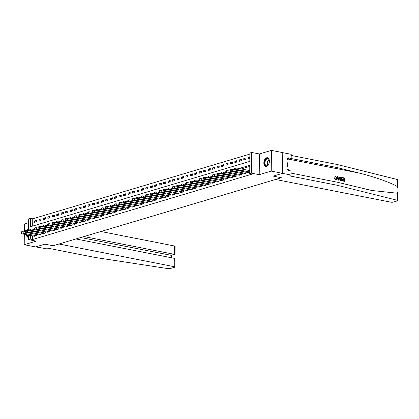 <?xml version="1.0" encoding="UTF-8"?>
<svg xmlns="http://www.w3.org/2000/svg" width="419" height="419" viewBox="0 0 419 419"><rect width="100%" height="100%" fill="white"/><g stroke="black" fill="none" stroke-linecap="round" stroke-linejoin="round"><path stroke-width="0.63" d="M266.646 157.78A4.499 2.692 -78.9 0 0 263.87 162.305A4.499 2.692 -78.9 0 0 265.74 166.563A4.499 2.692 -78.9 0 0 266.573 166.516A4.499 2.692 -78.9 0 0 269.349 161.991A4.499 2.692 -78.9 0 0 267.479 157.733A4.499 2.692 -78.9 0 0 266.646 157.78M28.618 228.758A4.499 2.692 -78.9 0 0 27.125 230.366M26.303 234.65A4.499 2.692 -78.9 0 0 28.162 237.353A4.499 2.692 -78.9 0 0 28.544 237.379M28.602 230.618L28.702 218.88L30.482 218.351L30.409 226.752L249.829 161.378L249.902 152.972L251.683 152.443L251.5 173.167L249.719 173.696L249.792 165.296L239.045 168.501M259.398 153.962L259.214 174.686L271.24 171.104L282.589 173.335L282.767 152.61L271.418 150.379L259.398 153.962L251.683 152.443M28.67 222.709L24.402 223.982L24.328 231.979M249.892 154.098L32.755 218.797L30.482 218.351M271.24 171.104L271.418 150.379M24.307 234.258L24.218 244.701L36.238 241.124L28.523 239.605L28.56 235.096M75.902 238.961L174.32 258.324L174.98 259.303L174.912 267.029A1.734 0.414 -179.5 0 1 174.54 267.28L170.324 268.537A1.734 0.414 -179.5 0 1 168.066 268.621L94.694 257.386L48.735 248.347A2.886 0.691 -179.5 0 0 44.686 248.43L35.636 246.917L44.917 244.151L35.568 246.938L24.218 244.701M32.755 218.797L32.692 226.071M34.499 222.327L36.636 221.688L36.652 220.289L34.51 220.923L34.499 222.327M38.951 220.996L41.088 220.363L41.104 218.964L38.967 219.598L38.951 220.996M43.403 219.671L45.54 219.037L45.556 217.634L43.419 218.273L43.403 219.671M47.855 218.346L49.992 217.707L50.008 216.309L47.871 216.948L47.855 218.346M52.312 217.021L54.449 216.382L54.46 214.984L52.323 215.617L52.312 217.021M56.764 215.691L58.901 215.057L58.911 213.653L56.775 214.292L56.764 215.691M61.216 214.366L63.353 213.727L63.363 212.328L61.226 212.967L61.216 214.366M65.668 213.041L67.805 212.402L67.815 211.003L65.678 211.637L65.668 213.041M70.12 211.71L72.257 211.076L72.267 209.678L70.13 210.312L70.12 211.71M74.572 210.385L76.708 209.751L76.719 208.348L74.582 208.987L74.572 210.385M79.023 209.06L81.16 208.421L81.176 207.023L79.034 207.662L79.023 209.06M83.475 207.735L85.612 207.096L85.628 205.698L83.491 206.331L83.475 207.735M87.927 206.405L90.064 205.771L90.08 204.367L87.943 205.006L87.927 206.405M92.379 205.08L94.521 204.441L94.532 203.042L92.395 203.681L92.379 205.08M96.836 203.754L98.973 203.115L98.984 201.717L96.847 202.351L96.836 203.754M101.288 202.424L103.425 201.79L103.435 200.392L101.298 201.026L101.288 202.424M105.74 201.099L107.877 200.465L107.887 199.062L105.75 199.701L105.74 201.099M110.192 199.774L112.329 199.135L112.339 197.737L110.202 198.376L110.192 199.774M114.644 198.449L116.781 197.81L116.791 196.411L114.654 197.045L114.644 198.449M119.096 197.119L121.232 196.485L121.243 195.081L119.106 195.72L119.096 197.119M123.547 195.793L125.684 195.154L125.7 193.756L123.563 194.395L123.547 195.793M127.999 194.468L130.136 193.829L130.152 192.431L128.015 193.065L127.999 194.468M132.451 193.138L134.588 192.504L134.604 191.101L132.467 191.74L132.451 193.138M136.903 191.813L139.045 191.179L139.056 189.776L136.919 190.415L136.903 191.813M141.36 190.488L143.497 189.849L143.508 188.45L141.371 189.084L141.36 190.488M145.812 189.163L147.949 188.524L147.959 187.125L145.822 187.759L145.812 189.163M150.264 187.832L152.401 187.199L152.411 185.795L150.274 186.434L150.264 187.832M154.716 186.507L156.853 185.868L156.863 184.47L154.726 185.109L154.716 186.507M159.168 185.182L161.305 184.543L161.315 183.145L159.178 183.779L159.168 185.182M163.62 183.852L165.756 183.218L165.767 181.815L163.63 182.454L163.62 183.852M168.071 182.527L170.208 181.893L170.224 180.489L168.087 181.128L168.071 182.527M172.523 181.202L174.66 180.563L174.676 179.164L172.539 179.798L172.523 181.202M176.975 179.877L179.112 179.238L179.128 177.839L176.991 178.473L176.975 179.877M181.432 178.546L183.569 177.913L183.58 176.509L181.443 177.148L181.432 178.546M185.884 177.221L188.021 176.582L188.031 175.184L185.895 175.823L185.884 177.221M190.336 175.896L192.473 175.257L192.483 173.859L190.346 174.493L190.336 175.896M194.788 174.566L196.925 173.932L196.935 172.528L194.798 173.167L194.788 174.566M199.24 173.241L201.377 172.602L201.387 171.203L199.25 171.842L199.24 173.241M203.692 171.916L205.829 171.277L205.839 169.878L203.702 170.512L203.692 171.916M208.143 170.585L210.28 169.952L210.296 168.553L208.154 169.187L208.143 170.585M212.595 169.26L214.732 168.627L214.748 167.223L212.611 167.862L212.595 169.26M217.047 167.935L219.184 167.296L219.2 165.898L217.063 166.537L217.047 167.935M221.499 166.61L223.636 165.971L223.652 164.573L221.515 165.206L221.499 166.61M225.956 165.28L228.093 164.646L228.104 163.242L225.967 163.881L225.956 165.28M230.408 163.955L232.545 163.316L232.555 161.917L230.419 162.556L230.408 163.955M234.86 162.63L236.997 161.991L237.007 160.592L234.87 161.226L234.86 162.63M239.312 161.299L241.449 160.666L241.459 159.267L239.322 159.901L239.312 161.299M243.764 159.974L245.901 159.34L245.911 157.937L243.774 158.576L243.764 159.974M249.865 156.758L248.226 157.251L248.216 158.649L249.855 158.162M32.603 235.892L32.572 239.521L251.987 174.147L249.719 173.696M249.782 166.422L241.313 168.946M34.379 236.243L36.516 235.693L36.526 234.462M38.831 234.912L40.968 234.362L40.978 233.132M43.283 233.587L45.42 233.037L45.43 231.807M47.735 232.262L49.871 231.712L49.882 230.481M52.186 230.932L54.323 230.387L54.334 229.156M56.638 229.607L58.775 229.057L58.786 227.826M61.095 228.282L63.227 227.732L63.243 226.501M65.547 226.957L67.684 226.407L67.695 225.176M69.999 225.626L72.136 225.076L72.147 223.846M74.451 224.301L76.588 223.751L76.598 222.52M78.903 222.976L81.04 222.426L81.05 221.195M83.355 221.646L85.492 221.101L85.502 219.865M87.807 220.321L89.944 219.771L89.954 218.54M92.259 218.996L94.395 218.446L94.406 217.215M96.71 217.665L98.847 217.121L98.858 215.89M101.162 216.34L103.299 215.79L103.31 214.559M105.619 215.015L107.751 214.465L107.767 213.234M110.071 213.69L112.208 213.14L112.219 211.909M114.523 212.36L116.66 211.815L116.671 210.579M118.975 211.035L121.112 210.485L121.122 209.254M123.427 209.71L125.564 209.16L125.574 207.929M127.879 208.379L130.016 207.834L130.026 206.604M132.331 207.054L134.468 206.504L134.478 205.273M136.783 205.729L138.919 205.179L138.93 203.948M141.234 204.404L143.371 203.854L143.382 202.623M145.692 203.074L147.823 202.529L147.834 201.293M150.143 201.749L152.28 201.199L152.291 199.968M154.595 200.423L156.732 199.873L156.743 198.643M159.047 199.093L161.184 198.548L161.195 197.318M163.499 197.768L165.636 197.218L165.646 195.987M167.951 196.443L170.088 195.893L170.098 194.662M172.403 195.118L174.54 194.568L174.55 193.337M176.855 193.788L178.992 193.238L179.002 192.007M181.307 192.462L183.443 191.912L183.454 190.682M185.758 191.137L187.895 190.587L187.906 189.357M190.216 189.807L192.347 189.262L192.358 188.031M194.667 188.482L196.804 187.932L196.815 186.701M199.119 187.157L201.256 186.607L201.267 185.376M203.571 185.832L205.708 185.282L205.719 184.051M208.023 184.501L210.16 183.951L210.17 182.721M212.475 183.176L214.612 182.626L214.622 181.396M216.927 181.851L219.064 181.301L219.074 180.07M221.379 180.521L223.516 179.976L223.526 178.745M225.831 179.196L227.967 178.646L227.978 177.415M230.282 177.871L232.419 177.321L232.43 176.09M234.74 176.546L236.871 175.996L236.887 174.765M239.191 175.215L241.328 174.665L241.339 173.435M243.643 173.89L245.78 173.34L245.791 172.109M248.095 172.565L249.734 172.162M282.589 173.335L273.235 176.121L281.406 177.729L53.087 245.759L58.948 244.01L174.246 266.694L174.32 258.324M259.214 174.686L251.5 173.167M32.572 239.521L30.304 239.071L28.523 239.605M44.917 244.151L53.087 245.759L44.917 244.151M30.336 235.447L30.304 239.071M241.15 174.723L227.983 172.13A1.152 0.278 -179.5 0 0 226.365 172.167L226.009 172.272A1.152 0.278 -179.5 0 0 225.762 172.439L225.684 172.476M227.789 178.698L214.628 176.111A1.152 0.278 -179.5 0 0 213.004 176.142L212.648 176.252A1.152 0.278 -179.5 0 0 212.402 176.42L212.328 176.457M214.434 182.679L201.267 180.091A1.152 0.278 -179.5 0 0 199.648 180.123L199.292 180.233A1.152 0.278 -179.5 0 0 199.046 180.4L198.973 180.437M201.078 186.659L187.911 184.072A1.152 0.278 -179.5 0 0 186.293 184.103L185.936 184.208A1.152 0.278 -179.5 0 0 185.69 184.381L185.612 184.418M187.717 190.64L174.555 188.052A1.152 0.278 -179.5 0 0 172.937 188.084L172.576 188.189A1.152 0.278 -179.5 0 0 172.335 188.356L172.256 188.398M174.362 194.62L161.2 192.028A1.152 0.278 -179.5 0 0 159.576 192.064L159.22 192.169A1.152 0.278 -179.5 0 0 158.974 192.337L158.901 192.379M161.006 198.601L147.839 196.008A1.152 0.278 -179.5 0 0 146.221 196.045L145.864 196.15A1.152 0.278 -179.5 0 0 145.618 196.317L145.545 196.359M147.645 202.581L134.483 199.989A1.152 0.278 -179.5 0 0 132.865 200.025L132.509 200.13A1.152 0.278 -179.5 0 0 132.263 200.298L132.184 200.34M120.934 210.537L107.767 207.95A1.152 0.278 -179.5 0 0 106.148 207.981L105.792 208.091A1.152 0.278 -179.5 0 0 105.546 208.259L105.473 208.295M107.573 214.518L94.411 211.93A1.152 0.278 -179.5 0 0 92.793 211.962L92.437 212.066A1.152 0.278 -179.5 0 0 92.19 212.239L92.112 212.276M98.669 217.173L85.507 214.58A1.152 0.278 -179.5 0 0 83.884 214.617L83.528 214.722A1.152 0.278 -179.5 0 0 83.281 214.889L83.208 214.931M94.217 218.498L81.056 215.911A1.152 0.278 -179.5 0 0 79.432 215.942L79.076 216.047A1.152 0.278 -179.5 0 0 78.83 216.22L78.756 216.256M85.314 221.153L72.147 218.561A1.152 0.278 -179.5 0 0 70.528 218.598L70.172 218.702A1.152 0.278 -179.5 0 0 69.926 218.87L69.853 218.912M71.958 225.134L58.791 222.541A1.152 0.278 -179.5 0 0 57.173 222.578L56.816 222.683A1.152 0.278 -179.5 0 0 56.57 222.85L56.492 222.887M58.597 229.109L45.435 226.522A1.152 0.278 -179.5 0 0 43.817 226.553L43.461 226.663A1.152 0.278 -179.5 0 0 43.215 226.831L43.136 226.868M36.642 221.342L34.51 220.923M249.86 157.57L248.226 157.251M245.906 158.995L243.774 158.576M241.449 160.32L239.322 159.901M236.997 161.645L234.87 161.226M232.545 162.975L230.419 162.556M228.093 164.3L225.967 163.881M223.641 165.625L221.515 165.206M219.189 166.951L217.063 166.537M214.738 168.281L212.611 167.862M210.286 169.606L208.154 169.187M205.834 170.931L203.702 170.512M201.382 172.261L199.25 171.842M196.925 173.586L194.798 173.167M192.473 174.912L190.346 174.493M188.021 176.242L185.895 175.823M183.569 177.567L181.443 177.148M179.117 178.892L176.991 178.473M174.665 180.217L172.539 179.798M170.214 181.547L168.087 181.128M165.762 182.873L163.63 182.454M161.31 184.198L159.178 183.779M156.858 185.528L154.726 185.109M152.401 186.853L150.274 186.434M147.949 188.178L145.822 187.759M143.497 189.503L141.371 189.084M139.045 190.834L136.919 190.415M134.593 192.159L132.467 191.74M130.141 193.484L128.015 193.065M125.69 194.814L123.563 194.395M121.238 196.139L119.106 195.72M116.786 197.464L114.654 197.045M112.329 198.789L110.202 198.376M107.877 200.12L105.75 199.701M103.425 201.445L101.298 201.026M98.973 202.77L96.847 202.351M94.521 204.1L92.395 203.681M90.069 205.425L87.943 205.006M85.617 206.75L83.491 206.331M81.166 208.075L79.034 207.662M76.714 209.406L74.582 208.987M72.262 210.731L70.13 210.312M67.805 212.056L65.678 211.637M63.353 213.386L61.226 212.967M58.901 214.711L56.775 214.292M54.449 216.036L52.323 215.617M49.997 217.361L47.871 216.948M45.545 218.692L43.419 218.273M41.093 220.017L38.967 219.598M34.557 236.274L21.39 233.687A1.152 0.278 -179.5 0 1 20.95 233.462A1.152 0.278 -179.5 0 1 21.196 233.294L21.552 233.189A1.152 0.278 -179.5 0 1 23.171 233.153L36.338 235.745M25.428 232.194L23.186 231.754L23.171 233.153M23.349 233.912L22.993 233.734L24.485 233.572L27.02 234.179L25.528 234.341L23.349 233.912L23.349 233.561M20.95 233.462L20.96 232.063A1.152 0.278 0.5 0 1 21.207 231.896L21.563 231.786A1.152 0.278 0.5 0 1 23.186 231.754M83.957 236.562L174.356 254.343L174.43 245.974A1.734 0.414 0.5 0 1 175.09 246.304L175.027 254.034L171.114 255.312L80.715 237.526M100.911 231.508L174.43 245.974M174.912 267.029A1.734 0.414 -179.5 0 0 174.246 266.694M174.786 254.349L171.114 255.312L171.093 257.685M342.627 177.577L344.617 177.965L344.586 181.327L342.669 180.95L342.669 180.563L344.209 180.867L344.214 179.83L342.784 179.547L342.789 179.159L344.219 179.442L344.229 178.279L342.622 177.965L342.464 177.625A7.516 4.494 -78.9 0 0 342.412 178.028L344.02 178.342A7.516 4.494 -78.9 0 0 343.936 179.39M342.789 179.159L342.501 179.248A7.516 4.494 -78.9 0 0 342.501 179.636L343.936 179.913A7.516 4.494 -78.9 0 0 343.983 180.819M342.669 180.563L342.459 180.626A7.516 4.494 -78.9 0 0 342.506 180.998L344.586 181.327M340.532 177.284L339.568 178.819L340.066 180.249L342.072 180.835L340.265 180.191L339.851 178.73L340.532 177.284L342.103 177.473L342.072 180.835M335.588 176.226L334.352 177.158L335.006 177.263L334.352 177.158M335.567 176.635L336.321 178.185L336.604 178.101L335.567 176.635M334.619 177.08L335.745 176.179L336.991 178.175C336.965 179.206 336.541 179.688 335.719 179.625L334.42 178.52L335.567 179.672L336.216 179.61L335.567 179.672M336.944 185.208L290.98 176.169A2.886 0.691 0.5 0 1 289.88 175.613A2.886 0.691 0.5 0 1 290.493 175.189L291.027 175.032L282.516 173.356L273.235 176.121L281.406 177.729L275.55 179.473L390.848 202.157A1.734 0.414 -179.5 0 0 393.279 202.11L397.5 200.853A1.734 0.414 -179.5 0 0 397.867 200.596A1.734 0.414 -179.5 0 0 397.364 200.303L336.944 185.208L336.97 182.145L371.721 190.488L397.427 193.227L397.945 191.713L397.971 188.76L397.484 186.649C391.068 182.7 374.183 176.729 358.874 172.989L337.096 167.553L291.137 158.513A2.886 0.691 0.5 0 1 290.88 158.455M337.154 176.499L338.049 180.123L338.641 180.16L338.206 180.07L337.154 176.499L337.562 176.582L337.866 177.677L339.023 177.902L339.343 176.928L339.751 177.012L338.641 180.16M339.343 176.928L338.756 177.981M337.096 167.553L337.122 164.489L291.2 155.449M291.043 173.11L336.97 182.145M397.484 186.649L397.547 179.578L337.122 164.489M291.027 175.032L291.064 170.973L288.272 170.423L288.277 169.527L286.915 169.26L287.01 158.45L288.372 158.717L288.382 157.822L291.174 158.366L291.21 154.307L282.767 152.647M286.999 159.613L291.174 158.366M397.547 179.578A1.734 0.414 0.5 0 1 398.05 179.877L397.971 188.76M287.005 159.126L288.372 158.717M335.006 177.263L335.472 176.582M334.676 178.442L336.075 179.238M335.739 179.243L336.604 178.101M335.121 176.242L335.745 176.179M338.62 179.143L338.908 178.269L337.976 178.085L338.426 179.73L338.908 178.269M338.018 178.232L338.625 178.353M341.715 177.787L340.506 177.787L340.238 178.813L340.689 180.102L341.695 180.369L341.501 177.85A7.516 4.494 -78.9 0 0 341.469 180.327M341.501 177.85L340.506 177.787M339.851 178.73L339.568 178.819M342.784 179.547L342.501 179.636M344.214 179.83L343.936 179.913M39.009 234.949L25.842 232.356A1.152 0.278 -179.5 0 1 25.402 232.136A1.152 0.278 -179.5 0 1 25.648 231.969L26.004 231.864A1.152 0.278 -179.5 0 1 27.623 231.827L40.79 234.42M29.88 230.869L27.638 230.429L27.623 231.827M27.801 232.587L27.445 232.409L28.937 232.246L31.472 232.854L29.979 233.011L27.801 232.587L27.801 232.236M25.402 232.136L25.412 230.738A1.152 0.278 0.5 0 1 25.659 230.565L26.015 230.46A1.152 0.278 0.5 0 1 27.638 230.429M43.461 233.624L30.299 231.031A1.152 0.278 -179.5 0 1 29.854 230.811A1.152 0.278 -179.5 0 1 30.1 230.644L30.456 230.534A1.152 0.278 -179.5 0 1 32.08 230.502L45.242 233.09M34.332 229.544L32.09 229.099L32.08 230.502M32.253 231.257L31.896 231.079L33.389 230.916L35.924 231.524L34.431 231.686L32.253 231.257L32.253 230.911M29.854 230.811L29.869 229.408A1.152 0.278 0.5 0 1 30.116 229.24L30.472 229.135A1.152 0.278 0.5 0 1 32.09 229.099M47.913 232.294L34.751 229.706A1.152 0.278 -179.5 0 1 34.306 229.481A1.152 0.278 -179.5 0 1 34.552 229.313L34.908 229.209A1.152 0.278 -179.5 0 1 36.532 229.177L49.693 231.765M38.784 228.214L36.542 227.774L36.532 229.177M36.704 229.931L36.348 229.753L37.841 229.591L40.376 230.199L38.883 230.361L36.704 229.931L36.704 229.581M34.306 229.481L34.321 228.083A1.152 0.278 0.5 0 1 34.568 227.915L34.924 227.81A1.152 0.278 0.5 0 1 36.542 227.774M52.365 230.969L39.203 228.381A1.152 0.278 -179.5 0 1 38.758 228.156A1.152 0.278 -179.5 0 1 39.004 227.988L39.36 227.884A1.152 0.278 -179.5 0 1 40.983 227.847L54.145 230.44M43.236 226.889L40.994 226.449L40.983 227.847M41.156 228.606L40.805 228.428L42.298 228.266L44.828 228.874L43.335 229.036L41.156 228.606L41.162 228.255M38.758 228.156L38.773 226.758A1.152 0.278 0.5 0 1 39.019 226.59L39.376 226.48A1.152 0.278 0.5 0 1 40.994 226.449M28.55 236.808A3.897 2.325 101.1 0 1 28.162 236.641A3.897 2.325 101.1 0 1 27.083 234.808M27.926 230.487A3.897 2.325 101.1 0 1 28.607 229.691M28.602 230.267A3.609 2.158 -78.9 0 0 28.361 230.57M27.523 234.891A3.609 2.158 -78.9 0 0 28.482 236.416A3.609 2.158 -78.9 0 0 28.55 236.457M26.685 234.729A4.473 2.671 -78.9 0 0 27.979 237.175A4.473 2.671 -78.9 0 0 28.471 237.384M28.612 229.099A4.473 2.671 -78.9 0 0 27.528 230.408M269.029 163.51A3.897 2.325 101.1 0 1 268.176 165.102A3.897 2.325 101.1 0 1 268.144 165.133A3.897 2.325 101.1 0 1 264.876 164.73A3.897 2.325 101.1 0 1 265.798 159.304A3.897 2.325 101.1 0 1 269.176 160.006A3.897 2.325 101.1 0 1 269.365 161.807M269.208 160.116A3.609 2.158 -78.9 0 0 267.898 158.728A3.609 2.158 -78.9 0 0 266.112 159.566A3.609 2.158 -78.9 0 0 264.981 163.305A3.609 2.158 -78.9 0 0 266.505 165.804A3.609 2.158 -78.9 0 0 268.244 165.013M267.778 157.822A4.473 2.671 -78.9 0 0 265.625 158.869A4.473 2.671 -78.9 0 0 264.221 163.462A4.473 2.671 -78.9 0 0 266.049 166.594M286.931 167.532L287.979 164.447L286.978 161.975M286.963 164.248L287.979 164.447M269.375 161.545A2.566 1.535 -78.9 0 0 268.94 163.75M56.816 229.643L43.655 227.051A1.152 0.278 -179.5 0 1 43.215 226.831L43.225 225.427A1.152 0.278 0.5 0 1 43.471 225.26L43.827 225.155A1.152 0.278 0.5 0 1 45.446 225.123L45.435 226.522M47.693 225.563L45.446 225.123M45.608 227.276L45.257 227.098L46.75 226.941L49.28 227.543L47.787 227.706L45.608 227.276L45.613 226.93M61.268 228.313L48.106 225.726A1.152 0.278 -179.5 0 1 47.666 225.506A1.152 0.278 -179.5 0 1 47.913 225.333L48.269 225.228A1.152 0.278 -179.5 0 1 49.887 225.197L63.049 227.784M52.145 224.238L49.898 223.793L49.887 225.197M50.06 225.951L49.709 225.773L51.202 225.611L53.732 226.218L52.239 226.38L50.06 225.951L50.065 225.6M47.666 225.506L47.677 224.102A1.152 0.278 0.5 0 1 47.923 223.935L48.279 223.83A1.152 0.278 0.5 0 1 49.898 223.793M65.725 226.988L52.558 224.401A1.152 0.278 -179.5 0 1 52.118 224.175A1.152 0.278 -179.5 0 1 52.365 224.008L52.721 223.903A1.152 0.278 -179.5 0 1 54.339 223.866L67.506 226.459M56.596 222.908L54.35 222.468L54.339 223.866M54.512 224.626L54.161 224.448L55.654 224.285L58.183 224.893L56.691 225.055L54.512 224.626L54.517 224.275M52.118 224.175L52.129 222.777A1.152 0.278 0.5 0 1 52.375 222.609L52.731 222.499A1.152 0.278 0.5 0 1 54.35 222.468M70.177 225.663L57.01 223.07A1.152 0.278 -179.5 0 1 56.57 222.85L56.581 221.452A1.152 0.278 0.5 0 1 56.827 221.279L57.183 221.174A1.152 0.278 0.5 0 1 58.807 221.143L58.791 222.541M61.048 221.583L58.807 221.143M58.964 223.301L58.613 223.123L60.106 222.96L62.635 223.568L61.143 223.725L58.964 223.301L58.969 222.95M74.629 224.338L61.462 221.745A1.152 0.278 -179.5 0 1 61.022 221.525A1.152 0.278 -179.5 0 1 61.268 221.352L61.624 221.248A1.152 0.278 -179.5 0 1 63.243 221.216L76.41 223.804M65.5 220.258L63.259 219.813L63.243 221.216M63.416 221.97L63.065 221.792L64.557 221.63L67.092 222.238L65.594 222.4L63.416 221.97L63.421 221.625M61.022 221.525L61.033 220.122A1.152 0.278 0.5 0 1 61.279 219.954L61.635 219.849A1.152 0.278 0.5 0 1 63.259 219.813M79.081 223.008L65.914 220.42A1.152 0.278 -179.5 0 1 65.474 220.195A1.152 0.278 -179.5 0 1 65.72 220.027L66.076 219.923A1.152 0.278 -179.5 0 1 67.695 219.891L80.862 222.479M69.952 218.928L67.71 218.488L67.695 219.891M67.873 220.645L67.517 220.467L69.009 220.305L71.544 220.913L70.052 221.075L67.873 220.645L67.873 220.294M65.474 220.195L65.484 218.797A1.152 0.278 0.5 0 1 65.731 218.629L66.087 218.524A1.152 0.278 0.5 0 1 67.71 218.488M83.533 221.682L70.366 219.095A1.152 0.278 -179.5 0 1 69.926 218.87L69.936 217.471A1.152 0.278 0.5 0 1 70.183 217.304L70.539 217.194A1.152 0.278 0.5 0 1 72.162 217.162L72.147 218.561M74.404 217.602L72.162 217.162M72.325 219.32L71.968 219.142L73.461 218.98L75.996 219.587L74.503 219.75L72.325 219.32L72.325 218.969M87.985 220.357L74.823 217.765A1.152 0.278 -179.5 0 1 74.378 217.545A1.152 0.278 -179.5 0 1 74.624 217.377L74.98 217.267A1.152 0.278 -179.5 0 1 76.604 217.236L89.766 219.823M78.856 216.277L76.614 215.837L76.604 217.236M76.777 217.99L76.42 217.812L77.913 217.655L80.448 218.257L78.955 218.419L76.777 217.99L76.777 217.644M74.378 217.545L74.393 216.141A1.152 0.278 0.5 0 1 74.64 215.974L74.996 215.869A1.152 0.278 0.5 0 1 76.614 215.837M92.437 219.027L79.275 216.44A1.152 0.278 -179.5 0 1 78.83 216.22L78.845 214.816A1.152 0.278 0.5 0 1 79.091 214.648L79.448 214.544A1.152 0.278 0.5 0 1 81.066 214.507L81.056 215.911M83.308 214.952L81.066 214.507M81.228 216.665L80.872 216.487L82.37 216.324L84.9 216.932L83.407 217.094L81.228 216.665L81.228 216.314M96.889 217.702L83.727 215.115A1.152 0.278 -179.5 0 1 83.281 214.889L83.297 213.491A1.152 0.278 0.5 0 1 83.543 213.323L83.9 213.213A1.152 0.278 0.5 0 1 85.518 213.182L85.507 214.58M87.765 213.622L85.518 213.182M85.68 215.34L85.329 215.162L86.822 214.999L89.352 215.607L87.859 215.769L85.68 215.34L85.686 214.989M101.34 216.377L88.179 213.784A1.152 0.278 -179.5 0 1 87.739 213.564A1.152 0.278 -179.5 0 1 87.985 213.397L88.341 213.287A1.152 0.278 -179.5 0 1 89.959 213.255L103.121 215.848M92.217 212.297L89.97 211.857L89.959 213.255M90.132 214.015L89.781 213.837L91.274 213.674L93.804 214.277L92.311 214.439L90.132 214.015L90.137 213.664M87.739 213.564L87.749 212.166A1.152 0.278 0.5 0 1 87.995 211.993L88.351 211.888A1.152 0.278 0.5 0 1 89.97 211.857M105.792 215.052L92.63 212.459A1.152 0.278 -179.5 0 1 92.19 212.239L92.201 210.836A1.152 0.278 0.5 0 1 92.447 210.668L92.803 210.563A1.152 0.278 0.5 0 1 94.422 210.527L94.411 211.93M96.669 210.972L94.422 210.527M94.584 212.684L94.233 212.506L95.726 212.344L98.256 212.952L96.763 213.114L94.584 212.684L94.589 212.333M110.249 213.721L97.082 211.134A1.152 0.278 -179.5 0 1 96.642 210.909A1.152 0.278 -179.5 0 1 96.889 210.741L97.245 210.637A1.152 0.278 -179.5 0 1 98.863 210.6L112.03 213.192M101.12 209.641L98.874 209.201L98.863 210.6M99.036 211.359L98.685 211.181L100.178 211.019L102.707 211.626L101.215 211.789L99.036 211.359L99.041 211.008M96.642 210.909L96.653 209.51A1.152 0.278 0.5 0 1 96.899 209.343L97.255 209.238A1.152 0.278 0.5 0 1 98.874 209.201M114.701 212.396L101.534 209.809A1.152 0.278 -179.5 0 1 101.094 209.584A1.152 0.278 -179.5 0 1 101.34 209.416L101.697 209.311A1.152 0.278 -179.5 0 1 103.315 209.275L116.482 211.867M105.572 208.316L103.331 207.876L103.315 209.275M103.488 210.034L103.137 209.856L104.63 209.694L107.164 210.301L105.667 210.464L103.488 210.034L103.493 209.683M101.094 209.584L101.105 208.185A1.152 0.278 0.5 0 1 101.351 208.018L101.707 207.908A1.152 0.278 0.5 0 1 103.331 207.876M119.153 211.071L105.986 208.479A1.152 0.278 -179.5 0 1 105.546 208.259L105.557 206.855A1.152 0.278 0.5 0 1 105.803 206.687L106.159 206.583A1.152 0.278 0.5 0 1 107.783 206.551L107.767 207.95M110.024 206.991L107.783 206.551M107.945 208.704L107.589 208.526L109.081 208.369L111.616 208.971L110.124 209.133L107.945 208.704L107.945 208.358M123.605 209.741L110.438 207.154A1.152 0.278 -179.5 0 1 109.998 206.928A1.152 0.278 -179.5 0 1 110.244 206.761L110.6 206.656A1.152 0.278 -179.5 0 1 112.219 206.625L125.386 209.212M114.476 205.666L112.234 205.221L112.219 206.625M112.397 207.379L112.041 207.201L113.533 207.038L116.068 207.646L114.576 207.808L112.397 207.379L112.397 207.028M109.998 206.928L110.008 205.53A1.152 0.278 0.5 0 1 110.255 205.362L110.611 205.258A1.152 0.278 0.5 0 1 112.234 205.221M128.057 208.416L114.89 205.829A1.152 0.278 -179.5 0 1 114.45 205.603A1.152 0.278 -179.5 0 1 114.696 205.436L115.052 205.331A1.152 0.278 -179.5 0 1 116.676 205.294L129.838 207.887M118.928 204.336L116.686 203.896L116.676 205.294M116.849 206.054L116.492 205.876L117.985 205.713L120.52 206.321L119.027 206.483L116.849 206.054L116.849 205.703M114.45 205.603L114.46 204.205A1.152 0.278 0.5 0 1 114.706 204.037L115.063 203.927A1.152 0.278 0.5 0 1 116.686 203.896M132.509 207.091L119.347 204.498A1.152 0.278 -179.5 0 1 118.902 204.278A1.152 0.278 -179.5 0 1 119.148 204.111L119.504 204.001A1.152 0.278 -179.5 0 1 121.128 203.969L134.29 206.562M123.38 203.011L121.138 202.571L121.128 203.969M121.301 204.723L120.944 204.551L122.437 204.388L124.972 204.991L123.479 205.153L121.301 204.723L121.301 204.378M118.902 204.278L118.917 202.88A1.152 0.278 0.5 0 1 119.164 202.707L119.52 202.602A1.152 0.278 0.5 0 1 121.138 202.571M136.961 205.766L123.799 203.173A1.152 0.278 -179.5 0 1 123.354 202.953A1.152 0.278 -179.5 0 1 123.6 202.78L123.956 202.676A1.152 0.278 -179.5 0 1 125.58 202.644L138.741 205.231M127.832 201.686L125.59 201.24L125.58 202.644M125.752 203.398L125.396 203.22L126.894 203.058L129.424 203.665L127.931 203.828L125.752 203.398L125.752 203.047M123.354 202.953L123.369 201.549A1.152 0.278 0.5 0 1 123.615 201.382L123.972 201.277A1.152 0.278 0.5 0 1 125.59 201.24M141.413 204.435L128.251 201.848A1.152 0.278 -179.5 0 1 127.805 201.623A1.152 0.278 -179.5 0 1 128.052 201.455L128.408 201.35A1.152 0.278 -179.5 0 1 130.031 201.314L143.193 203.906M132.289 200.355L130.042 199.915L130.031 201.314M130.204 202.073L129.853 201.895L131.346 201.733L133.876 202.34L132.383 202.503L130.204 202.073L130.209 201.722M127.805 201.623L127.821 200.224A1.152 0.278 0.5 0 1 128.067 200.057L128.424 199.952A1.152 0.278 0.5 0 1 130.042 199.915M145.864 203.11L132.703 200.518A1.152 0.278 -179.5 0 1 132.263 200.298L132.273 198.899A1.152 0.278 0.5 0 1 132.519 198.726L132.875 198.622A1.152 0.278 0.5 0 1 134.494 198.59L134.483 199.989M136.741 199.03L134.494 198.59M134.656 200.748L134.305 200.57L135.798 200.408L138.328 201.015L136.835 201.172L134.656 200.748L134.661 200.397M150.316 201.785L137.154 199.193A1.152 0.278 -179.5 0 1 136.714 198.973A1.152 0.278 -179.5 0 1 136.961 198.805L137.317 198.695A1.152 0.278 -179.5 0 1 138.935 198.664L152.102 201.251M141.193 197.705L138.946 197.265L138.935 198.664M139.108 199.418L138.757 199.24L140.25 199.077L142.779 199.685L141.287 199.847L139.108 199.418L139.113 199.072M136.714 198.973L136.725 197.569A1.152 0.278 0.5 0 1 136.971 197.401L137.327 197.297A1.152 0.278 0.5 0 1 138.946 197.265M154.773 200.455L141.606 197.868A1.152 0.278 -179.5 0 1 141.166 197.642A1.152 0.278 -179.5 0 1 141.413 197.475L141.769 197.37A1.152 0.278 -179.5 0 1 143.387 197.339L156.554 199.926M145.644 196.38L143.398 195.935L143.387 197.339M143.56 198.093L143.209 197.915L144.702 197.752L147.231 198.36L145.739 198.522L143.56 198.093L143.565 197.742M141.166 197.642L141.177 196.244A1.152 0.278 0.5 0 1 141.423 196.076L141.779 195.972A1.152 0.278 0.5 0 1 143.398 195.935M159.225 199.13L146.058 196.542A1.152 0.278 -179.5 0 1 145.618 196.317L145.629 194.919A1.152 0.278 0.5 0 1 145.875 194.751L146.231 194.641A1.152 0.278 0.5 0 1 147.855 194.61L147.839 196.008M150.096 195.05L147.855 194.61M148.012 196.768L147.661 196.59L149.154 196.427L151.688 197.035L150.191 197.197L148.012 196.768L148.017 196.417M163.677 197.805L150.51 195.212A1.152 0.278 -179.5 0 1 150.07 194.992A1.152 0.278 -179.5 0 1 150.316 194.825L150.672 194.715A1.152 0.278 -179.5 0 1 152.291 194.683L165.458 197.27M154.548 193.725L152.307 193.285L152.291 194.683M152.469 195.437L152.113 195.264L153.605 195.102L156.14 195.704L154.648 195.867L152.469 195.437L152.469 195.092M150.07 194.992L150.081 193.594A1.152 0.278 0.5 0 1 150.327 193.421L150.683 193.316A1.152 0.278 0.5 0 1 152.307 193.285M168.129 196.48L154.962 193.887A1.152 0.278 -179.5 0 1 154.522 193.667A1.152 0.278 -179.5 0 1 154.768 193.494L155.124 193.389A1.152 0.278 -179.5 0 1 156.743 193.358L169.91 195.945M159 192.4L156.758 191.954L156.743 193.358M156.921 194.112L156.565 193.934L158.057 193.772L160.592 194.379L159.1 194.542L156.921 194.112L156.921 193.761M154.522 193.667L154.532 192.263A1.152 0.278 0.5 0 1 154.779 192.096L155.135 191.991A1.152 0.278 0.5 0 1 156.758 191.954M172.581 195.149L159.419 192.562A1.152 0.278 -179.5 0 1 158.974 192.337L158.99 190.938A1.152 0.278 0.5 0 1 159.236 190.771L159.592 190.661A1.152 0.278 0.5 0 1 161.21 190.629L161.2 192.028M163.452 191.069L161.21 190.629M161.373 192.787L161.016 192.609L162.509 192.447L165.044 193.054L163.551 193.217L161.373 192.787L161.373 192.436M177.033 193.824L163.871 191.232A1.152 0.278 -179.5 0 1 163.426 191.012A1.152 0.278 -179.5 0 1 163.672 190.844L164.028 190.739A1.152 0.278 -179.5 0 1 165.652 190.703L178.813 193.295M167.904 189.744L165.662 189.304L165.652 190.703M165.824 191.462L165.468 191.284L166.961 191.122L169.496 191.729L168.003 191.886L165.824 191.462L165.824 191.111M163.426 191.012L163.441 189.613A1.152 0.278 0.5 0 1 163.688 189.44L164.044 189.336A1.152 0.278 0.5 0 1 165.662 189.304M181.485 192.499L168.323 189.907A1.152 0.278 -179.5 0 1 167.878 189.687A1.152 0.278 -179.5 0 1 168.124 189.519L168.48 189.409A1.152 0.278 -179.5 0 1 170.104 189.378L183.265 191.965M172.356 188.419L170.114 187.974L170.104 189.378M170.276 190.132L169.92 189.954L171.418 189.791L173.948 190.399L172.455 190.561L170.276 190.132L170.282 189.786M167.878 189.687L167.893 188.283A1.152 0.278 0.5 0 1 168.139 188.115L168.496 188.011A1.152 0.278 0.5 0 1 170.114 187.974M185.936 191.169L172.775 188.581A1.152 0.278 -179.5 0 1 172.335 188.356L172.345 186.958A1.152 0.278 0.5 0 1 172.591 186.79L172.947 186.685A1.152 0.278 0.5 0 1 174.566 186.649L174.555 188.052M176.813 187.089L174.566 186.649M174.728 188.807L174.377 188.629L175.87 188.466L178.4 189.074L176.907 189.236L174.728 188.807L174.733 188.456M190.388 189.844L177.227 187.256A1.152 0.278 -179.5 0 1 176.787 187.031A1.152 0.278 -179.5 0 1 177.033 186.864L177.389 186.759A1.152 0.278 -179.5 0 1 179.007 186.722L192.169 189.315M181.265 185.764L179.018 185.324L179.007 186.722M179.18 187.482L178.829 187.303L180.322 187.141L182.852 187.749L181.359 187.911L179.18 187.482L179.185 187.131M176.787 187.031L176.797 185.633A1.152 0.278 0.5 0 1 177.043 185.465L177.399 185.355A1.152 0.278 0.5 0 1 179.018 185.324M194.84 188.519L181.678 185.926A1.152 0.278 -179.5 0 1 181.238 185.706A1.152 0.278 -179.5 0 1 181.485 185.538L181.841 185.428A1.152 0.278 -179.5 0 1 183.459 185.397L196.626 187.984M185.717 184.439L183.47 183.999L183.459 185.397M183.632 186.151L183.281 185.973L184.774 185.816L187.303 186.418L185.811 186.581L183.632 186.151L183.637 185.806M181.238 185.706L181.249 184.302A1.152 0.278 0.5 0 1 181.495 184.135L181.851 184.03A1.152 0.278 0.5 0 1 183.47 183.999M199.297 187.188L186.13 184.601A1.152 0.278 -179.5 0 1 185.69 184.381L185.701 182.977A1.152 0.278 0.5 0 1 185.947 182.81L186.303 182.705A1.152 0.278 0.5 0 1 187.927 182.668L187.911 184.072M190.168 183.113L187.927 182.668M188.084 184.826L187.733 184.648L189.226 184.486L191.755 185.093L190.263 185.256L188.084 184.826L188.089 184.475M203.749 185.863L190.582 183.276A1.152 0.278 -179.5 0 1 190.142 183.051A1.152 0.278 -179.5 0 1 190.388 182.883L190.745 182.778A1.152 0.278 -179.5 0 1 192.363 182.742L205.53 185.334M194.62 181.783L192.379 181.343L192.363 182.742M192.536 183.501L192.185 183.323L193.678 183.161L196.212 183.768L194.715 183.931L192.536 183.501L192.541 183.15M190.142 183.051L190.153 181.652A1.152 0.278 0.5 0 1 190.399 181.485L190.755 181.375A1.152 0.278 0.5 0 1 192.379 181.343M208.201 184.538L195.034 181.946A1.152 0.278 -179.5 0 1 194.594 181.726A1.152 0.278 -179.5 0 1 194.84 181.558L195.196 181.453A1.152 0.278 -179.5 0 1 196.815 181.417L209.982 184.009M199.072 180.458L196.83 180.018L196.815 181.417M196.993 182.176L196.637 181.998L198.129 181.836L200.664 182.443L199.172 182.6L196.993 182.176L196.993 181.825M194.594 181.726L194.605 180.327A1.152 0.278 0.5 0 1 194.851 180.154L195.207 180.05A1.152 0.278 0.5 0 1 196.83 180.018M212.653 183.213L199.486 180.62A1.152 0.278 -179.5 0 1 199.046 180.4L199.056 178.997A1.152 0.278 0.5 0 1 199.303 178.829L199.659 178.724A1.152 0.278 0.5 0 1 201.282 178.688L201.267 180.091M203.524 179.133L201.282 178.688M201.445 180.846L201.089 180.668L202.581 180.505L205.116 181.113L203.624 181.275L201.445 180.846L201.445 180.5M217.105 181.883L203.943 179.295A1.152 0.278 -179.5 0 1 203.498 179.07A1.152 0.278 -179.5 0 1 203.744 178.903L204.1 178.798A1.152 0.278 -179.5 0 1 205.724 178.766L218.886 181.354M207.976 177.803L205.734 177.363L205.724 178.766M205.897 179.521L205.54 179.342L207.033 179.18L209.568 179.788L208.075 179.95L205.897 179.521L205.897 179.17M203.498 179.07L203.514 177.672A1.152 0.278 0.5 0 1 203.76 177.504L204.116 177.399A1.152 0.278 0.5 0 1 205.734 177.363M221.557 180.558L208.395 177.97A1.152 0.278 -179.5 0 1 207.95 177.745A1.152 0.278 -179.5 0 1 208.196 177.577L208.552 177.473A1.152 0.278 -179.5 0 1 210.176 177.436L223.337 180.029M212.428 176.478L210.186 176.038L210.176 177.436M210.348 178.195L209.992 178.017L211.485 177.855L214.02 178.463L212.527 178.625L210.348 178.195L210.348 177.845M207.95 177.745L207.965 176.347A1.152 0.278 0.5 0 1 208.212 176.179L208.568 176.069A1.152 0.278 0.5 0 1 210.186 176.038M226.009 179.232L212.847 176.64A1.152 0.278 -179.5 0 1 212.402 176.42L212.417 175.016A1.152 0.278 0.5 0 1 212.663 174.849L213.02 174.744A1.152 0.278 0.5 0 1 214.638 174.713L214.628 176.111M216.885 175.152L214.638 174.713M214.8 176.865L214.449 176.687L215.942 176.53L218.472 177.132L216.979 177.295L214.8 176.865L214.806 176.519M230.46 177.902L217.299 175.315A1.152 0.278 -179.5 0 1 216.859 175.095A1.152 0.278 -179.5 0 1 217.105 174.922L217.461 174.817A1.152 0.278 -179.5 0 1 219.079 174.786L232.241 177.373M221.337 173.827L219.09 173.382L219.079 174.786M219.252 175.54L218.901 175.362L220.394 175.2L222.924 175.807L221.431 175.97L219.252 175.54L219.257 175.189M216.859 175.095L216.869 173.691A1.152 0.278 0.5 0 1 217.115 173.524L217.471 173.419A1.152 0.278 0.5 0 1 219.09 173.382M234.912 176.577L221.751 173.99A1.152 0.278 -179.5 0 1 221.311 173.765A1.152 0.278 -179.5 0 1 221.557 173.597L221.913 173.492A1.152 0.278 -179.5 0 1 223.531 173.456L236.693 176.048M225.789 172.497L223.542 172.057L223.531 173.456M223.704 174.215L223.353 174.037L224.846 173.875L227.376 174.482L225.883 174.644L223.704 174.215L223.709 173.864M221.311 173.765L221.321 172.366A1.152 0.278 0.5 0 1 221.567 172.199L221.923 172.089A1.152 0.278 0.5 0 1 223.542 172.057M239.369 175.252L226.202 172.659A1.152 0.278 -179.5 0 1 225.762 172.439L225.773 171.041A1.152 0.278 0.5 0 1 226.019 170.868L226.375 170.763A1.152 0.278 0.5 0 1 227.994 170.732L227.983 172.13M230.241 171.172L227.994 170.732M228.156 172.89L227.805 172.712L229.298 172.549L231.827 173.157L230.335 173.314L228.156 172.89L228.161 172.539M243.821 173.927L230.654 171.334A1.152 0.278 -179.5 0 1 230.214 171.114A1.152 0.278 -179.5 0 1 230.46 170.942L230.817 170.837A1.152 0.278 -179.5 0 1 232.435 170.805L245.602 173.393M234.692 169.847L232.451 169.402L232.435 170.805M232.608 171.56L232.257 171.381L233.75 171.219L236.279 171.827L234.787 171.989L232.608 171.56L232.613 171.214M230.214 171.114L230.225 169.711A1.152 0.278 0.5 0 1 230.471 169.543L230.827 169.438A1.152 0.278 0.5 0 1 232.451 169.402M248.273 172.597L235.106 170.009A1.152 0.278 -179.5 0 1 234.666 169.784A1.152 0.278 -179.5 0 1 234.912 169.616L235.269 169.512A1.152 0.278 -179.5 0 1 236.887 169.48L249.734 172.005M249.745 170.606L236.903 168.077L236.887 169.48M237.06 170.234L236.709 170.056L238.202 169.894L240.736 170.502L239.244 170.664L237.06 170.234L237.065 169.884M234.666 169.784L234.677 168.386A1.152 0.278 0.5 0 1 234.923 168.218L235.279 168.113A1.152 0.278 0.5 0 1 236.903 168.077M21.207 231.896L21.196 233.294M21.563 231.786L21.552 233.189M25.528 234.341L25.533 233.776M358.874 172.989L288.539 159.152M290.99 175.042L290.98 176.169M397.364 200.303L397.427 193.227M25.659 230.565L25.648 231.969M26.015 230.46L26.004 231.864M29.979 233.011L29.985 232.451M30.116 229.24L30.1 230.644M30.472 229.135L30.456 230.534M34.431 231.686L34.437 231.126M34.568 227.915L34.552 229.313M34.924 227.81L34.908 229.209M38.883 230.361L38.888 229.795M39.019 226.59L39.004 227.988M39.376 226.48L39.36 227.884M43.335 229.036L43.34 228.47M267.804 165.432A3.609 2.158 101.1 0 1 268.479 160.027A3.609 2.158 101.1 0 1 268.961 159.56M269.087 159.807A3.488 2.085 -78.9 0 0 268.736 160.163A3.488 2.085 -78.9 0 0 268.013 165.254M43.471 225.26L43.461 226.663M43.827 225.155L43.817 226.553M47.787 227.706L47.792 227.145M47.923 223.935L47.913 225.333M48.279 223.83L48.269 225.228M52.239 226.38L52.244 225.82M52.375 222.609L52.365 224.008M52.731 222.499L52.721 223.903M56.691 225.055L56.696 224.49M56.827 221.279L56.816 222.683M57.183 221.174L57.173 222.578M61.143 223.725L61.148 223.165M61.279 219.954L61.268 221.352M61.635 219.849L61.624 221.248M65.594 222.4L65.6 221.84M65.731 218.629L65.72 220.027M66.087 218.524L66.076 219.923M70.052 221.075L70.057 220.509M70.183 217.304L70.172 218.702M70.539 217.194L70.528 218.598M74.503 219.75L74.509 219.184M74.64 215.974L74.624 217.377M74.996 215.869L74.98 217.267M78.955 218.419L78.961 217.859M79.091 214.648L79.076 216.047M79.448 214.544L79.432 215.942M83.407 217.094L83.412 216.529M83.543 213.323L83.528 214.722M83.9 213.213L83.884 214.617M87.859 215.769L87.864 215.204M87.995 211.993L87.985 213.397M88.351 211.888L88.341 213.287M92.311 214.439L92.316 213.879M92.447 210.668L92.437 212.066M92.803 210.563L92.793 211.962M96.763 213.114L96.768 212.553M96.899 209.343L96.889 210.741M97.255 209.238L97.245 210.637M101.215 211.789L101.22 211.223M101.351 208.018L101.34 209.416M101.707 207.908L101.697 209.311M105.667 210.464L105.672 209.898M105.803 206.687L105.792 208.091M106.159 206.583L106.148 207.981M110.124 209.133L110.124 208.573M110.255 205.362L110.244 206.761M110.611 205.258L110.6 206.656M114.576 207.808L114.581 207.243M114.706 204.037L114.696 205.436M115.063 203.927L115.052 205.331M119.027 206.483L119.033 205.918M119.164 202.707L119.148 204.111M119.52 202.602L119.504 204.001M123.479 205.153L123.485 204.592M123.615 201.382L123.6 202.78M123.972 201.277L123.956 202.676M127.931 203.828L127.936 203.267M128.067 200.057L128.052 201.455M128.424 199.952L128.408 201.35M132.383 202.503L132.388 201.937M132.519 198.726L132.509 200.13M132.875 198.622L132.865 200.025M136.835 201.172L136.84 200.612M136.971 197.401L136.961 198.805M137.327 197.297L137.317 198.695M141.287 199.847L141.292 199.287M141.423 196.076L141.413 197.475M141.779 195.972L141.769 197.37M145.739 198.522L145.744 197.957M145.875 194.751L145.864 196.15M146.231 194.641L146.221 196.045M150.191 197.197L150.196 196.631M150.327 193.421L150.316 194.825M150.683 193.316L150.672 194.715M154.648 195.867L154.648 195.306M154.779 192.096L154.768 193.494M155.135 191.991L155.124 193.389M159.1 194.542L159.105 193.981M159.236 190.771L159.22 192.169M159.592 190.661L159.576 192.064M163.551 193.217L163.557 192.651M163.688 189.44L163.672 190.844M164.044 189.336L164.028 190.739M168.003 191.886L168.009 191.326M168.139 188.115L168.124 189.519M168.496 188.011L168.48 189.409M172.455 190.561L172.46 190.001M172.591 186.79L172.576 188.189M172.947 186.685L172.937 188.084M176.907 189.236L176.912 188.67M177.043 185.465L177.033 186.864M177.399 185.355L177.389 186.759M181.359 187.911L181.364 187.345M181.495 184.135L181.485 185.538M181.851 184.03L181.841 185.428M185.811 186.581L185.816 186.02M185.947 182.81L185.936 184.208M186.303 182.705L186.293 184.103M190.263 185.256L190.268 184.695M190.399 181.485L190.388 182.883M190.755 181.375L190.745 182.778M194.715 183.931L194.72 183.365M194.851 180.154L194.84 181.558M195.207 180.05L195.196 181.453M199.172 182.6L199.177 182.04M199.303 178.829L199.292 180.233M199.659 178.724L199.648 180.123M203.624 181.275L203.629 180.715M203.76 177.504L203.744 178.903M204.116 177.399L204.1 178.798M208.075 179.95L208.081 179.384M208.212 176.179L208.196 177.577M208.568 176.069L208.552 177.473M212.527 178.625L212.533 178.059M212.663 174.849L212.648 176.252M213.02 174.744L213.004 176.142M216.979 177.295L216.984 176.734M217.115 173.524L217.105 174.922M217.471 173.419L217.461 174.817M221.431 175.97L221.436 175.409M221.567 172.199L221.557 173.597M221.923 172.089L221.913 173.492M225.883 174.644L225.888 174.079M226.019 170.868L226.009 172.272M226.375 170.763L226.365 172.167M230.335 173.314L230.34 172.754M230.471 169.543L230.46 170.942M230.827 169.438L230.817 170.837M234.787 171.989L234.792 171.429M234.923 168.218L234.912 169.616M235.279 168.113L235.269 169.512M239.244 170.664L239.244 170.098M171.759 257.816L171.78 255.244M397.867 200.596L397.945 191.713"/></g></svg>
